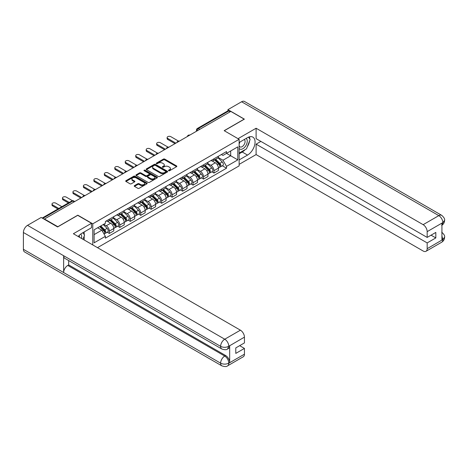 <?xml version="1.0" encoding="UTF-8"?>
<svg xmlns="http://www.w3.org/2000/svg" width="468" height="468" viewBox="0 0 468 468"><rect width="100%" height="100%" fill="white"/><g stroke="black" fill="none" stroke-linecap="round" stroke-linejoin="round"><path stroke-width="0.7" d="M168.65 170.732A0.649 0.374 0 0 0 169.574 170.732L176.571 166.696A0.93 0.538 0 0 0 176.845 166.315A0.93 0.538 0 0 0 176.571 165.935L164.718 159.091A0.93 0.538 0 0 0 163.402 159.091L156.406 163.127A0.649 0.374 0 0 0 157.324 163.66L158.231 163.139A2.978 1.72 0 0 1 162.449 163.139L163.431 163.712A2.978 1.72 0 0 1 164.309 164.923A2.978 1.72 0 0 1 163.431 166.14L162.531 166.666A0.649 0.374 0 0 0 163.449 167.199L164.356 166.672A2.978 1.72 0 0 1 168.568 166.672L169.556 167.246A2.978 1.72 0 0 1 170.428 168.462A2.978 1.72 0 0 1 169.556 169.679L168.65 170.2A0.649 0.374 0 0 0 168.65 170.732L168.65 170.2M134.497 185.626A0.93 0.538 0 0 0 134.222 186.007A0.93 0.538 0 0 0 134.497 186.387L137.82 188.306A0.93 0.538 0 0 0 139.136 188.306L146.905 183.819A0.93 0.538 0 0 0 147.18 183.438A0.93 0.538 0 0 0 146.905 183.058L135.053 176.22A0.93 0.538 0 0 0 133.737 176.22L125.968 180.701A0.93 0.538 0 0 0 125.693 181.081A0.93 0.538 0 0 0 125.968 181.461L129.987 183.784A0.93 0.538 0 0 0 131.303 183.784L134.626 181.865A0.93 0.538 0 0 0 134.901 181.485A0.93 0.538 0 0 0 134.626 181.104L132.637 179.952A2.492 1.439 0 0 1 131.906 178.934A2.492 1.439 0 0 1 133.444 177.606A2.492 1.439 0 0 1 136.159 177.916L143.963 182.421A2.492 1.439 0 0 1 144.688 183.438A2.492 1.439 0 0 1 143.149 184.766A2.492 1.439 0 0 1 140.435 184.456L139.136 183.708A0.93 0.538 0 0 0 137.82 183.708L134.497 185.626L134.497 186.387M92.763 223.821L77.805 215.181L57.816 226.723L44.466 219.018L230.818 111.425L244.167 119.135L224.178 130.677L239.136 139.312L92.763 223.821L92.763 244.928M158.295 176.483A0.93 0.538 0 0 0 159.617 176.483L167.386 171.996A0.93 0.538 0 0 0 167.655 171.616A0.93 0.538 0 0 0 167.386 171.235L155.534 164.397A0.93 0.538 0 0 0 154.218 164.397L146.443 168.878A0.93 0.538 0 0 0 146.174 169.258A0.93 0.538 0 0 0 146.443 169.638L158.295 176.483M144.436 170.873A0.649 0.374 0 0 1 145.098 170.966L145.098 170.194L157.143 177.15A0.93 0.538 0 0 1 157.418 177.53A0.93 0.538 0 0 1 157.143 177.91L149.374 182.391A0.93 0.538 0 0 1 148.058 182.391L136.206 175.553L139.534 173.646L139.534 172.873L136.206 174.792A0.93 0.538 0 0 0 135.936 175.172A0.93 0.538 0 0 0 136.206 175.553L136.206 174.792M139.534 173.646A0.93 0.538 0 0 1 140.85 173.646L140.85 172.873A0.93 0.538 0 0 0 139.534 172.873M140.85 172.873L145.653 175.646A0.93 0.538 0 0 0 146.97 175.646L149.181 174.371A0.93 0.538 0 0 0 149.45 173.991A0.93 0.538 0 0 0 149.181 173.61L144.173 170.721A0.649 0.374 0 0 1 145.098 170.194M97.49 247.66L239.136 165.883L239.136 139.312M44.466 219.018L44.466 219.363M199.76 129.361L198.35 128.548A1.895 1.094 60 0 0 197.402 128.448L227.793 110.904A1.895 1.094 60 0 1 228.741 110.998L198.35 128.548A1.895 1.094 120 0 0 197.01 130.87L197.01 130.946M230.145 111.811L228.741 110.998M213.981 158.792A4.364 2.521 60 0 1 213.075 160.752L217.503 158.196A4.364 2.521 -120 0 0 218.41 156.236M207.698 163.49L210.892 165.339A4.364 2.521 60 0 1 213.981 170.685L218.41 168.129A4.364 2.521 -120 0 0 215.321 162.782L212.156 160.951M218.41 168.129L218.41 170.492L213.981 173.043L211.858 171.82M213.075 160.752A4.364 2.521 60 0 1 210.928 160.553M213.981 170.685L213.981 173.043M203.516 164.835A4.364 2.521 60 0 1 202.615 166.795L207.037 164.239A4.364 2.521 -120 0 0 207.944 162.279M201.392 177.863L203.516 179.086L207.944 176.53L207.944 174.166A4.364 2.521 -120 0 0 204.855 168.825L201.69 166.994M202.615 166.795A4.364 2.521 60 0 1 200.462 166.596M197.233 169.533L200.433 171.382A4.364 2.521 60 0 1 203.516 176.723L203.516 179.086M193.05 170.879A4.364 2.521 60 0 1 192.149 172.838L196.578 170.282A4.364 2.521 -120 0 0 197.478 168.322M190.926 183.906L193.05 185.129L197.478 182.573L197.478 180.209A4.364 2.521 -120 0 0 194.395 174.868L191.225 173.037M192.149 172.838A4.364 2.521 60 0 1 189.996 172.639M186.767 175.576L189.967 177.425A4.364 2.521 60 0 1 193.05 182.766L193.05 185.129M182.584 176.916A4.364 2.521 60 0 1 181.683 178.875L186.112 176.319A4.364 2.521 -120 0 0 187.013 174.365M180.461 189.944L182.584 191.172L187.013 188.616L187.013 186.252A4.364 2.521 -120 0 0 183.93 180.905L180.759 179.08M181.683 178.875A4.364 2.521 60 0 1 179.536 178.682M176.301 181.619L179.501 183.462A4.364 2.521 60 0 1 182.584 188.809L182.584 191.172M172.119 182.959A4.364 2.521 60 0 1 171.218 184.918L175.646 182.362A4.364 2.521 -120 0 0 176.547 180.402M170.001 195.987L172.119 197.215L176.547 194.659L176.547 192.295A4.364 2.521 -120 0 0 173.464 186.948L170.293 185.117M171.218 184.918A4.364 2.521 60 0 1 169.071 184.72M165.836 187.662L169.036 189.505A4.364 2.521 60 0 1 172.119 194.852L172.119 197.215M161.659 189.002A4.364 2.521 60 0 1 160.752 190.962L165.181 188.405A4.364 2.521 -120 0 0 166.081 186.445M159.535 202.03L161.659 203.252L166.081 200.696L166.081 198.338A4.364 2.521 -120 0 0 162.999 192.991L159.828 191.16M160.752 190.962A4.364 2.521 60 0 1 158.605 190.763M155.376 193.699L158.57 195.548A4.364 2.521 60 0 1 161.659 200.895L161.659 203.252M151.193 195.045A4.364 2.521 60 0 1 150.286 197.005L154.715 194.448A4.364 2.521 -120 0 0 155.622 192.488M149.07 208.073L151.193 209.295L155.622 206.739L155.622 204.376A4.364 2.521 -120 0 0 152.533 199.035L149.362 197.203M150.286 197.005A4.364 2.521 60 0 1 148.14 196.806M144.91 199.742L148.104 201.591A4.364 2.521 60 0 1 151.193 206.932L151.193 209.295M140.728 201.088A4.364 2.521 60 0 1 139.821 203.048L144.249 200.491A4.364 2.521 -120 0 0 145.156 198.531M138.604 214.11L140.728 215.339L145.156 212.782L145.156 210.419A4.364 2.521 -120 0 0 142.067 205.078L138.902 203.247M139.821 203.048A4.364 2.521 60 0 1 137.674 202.849M134.445 205.785L137.639 207.634A4.364 2.521 60 0 1 140.728 212.975L140.728 215.339M130.262 207.125A4.364 2.521 60 0 1 129.361 209.085L133.784 206.528A4.364 2.521 -120 0 0 134.69 204.569M128.138 220.153L130.262 221.382L134.69 218.825L134.69 216.462A4.364 2.521 -120 0 0 131.602 211.115L128.437 209.29M129.361 209.085A4.364 2.521 60 0 1 127.208 208.892M123.979 211.828L127.179 213.671A4.364 2.521 60 0 1 130.262 219.018L130.262 221.382M119.796 213.168A4.364 2.521 60 0 1 118.895 215.128L123.318 212.571A4.364 2.521 -120 0 0 124.225 210.612M117.673 226.196L119.796 227.425L124.225 224.868L124.225 222.505A4.364 2.521 -120 0 0 121.142 217.158L117.971 215.327M118.895 215.128A4.364 2.521 60 0 1 116.743 214.929M113.513 217.872L116.713 219.714A4.364 2.521 60 0 1 119.796 225.061L119.796 227.425M109.331 219.211A4.364 2.521 60 0 1 108.43 221.171L112.858 218.614A4.364 2.521 -120 0 0 113.759 216.655M107.207 232.239L109.331 233.462L113.759 230.905L113.759 228.548A4.364 2.521 -120 0 0 110.676 223.201L107.505 221.37M108.43 221.171A4.364 2.521 60 0 1 106.283 220.972M103.697 224.283L106.248 225.757A4.364 2.521 60 0 1 109.331 231.104L109.331 233.462M221.393 154.516L222.973 155.423L237.797 146.864L230.683 150.971L230.683 155.774L222.973 160.226L218.164 157.453M94.103 234.626L101.819 230.174L105.376 236.328L94.103 242.839L94.103 229.823L105.376 223.318L105.376 221.499L226.524 151.55L226.524 153.369L237.797 159.88L226.524 166.386L222.973 160.226M237.797 146.864L237.797 159.88M105.376 236.328L105.376 238.148L226.524 168.205L226.524 166.386M101.819 230.174L97.66 227.77M222.323 165.777L226.524 168.205M168.913 170.826L169.556 170.451A2.978 1.72 0 0 0 170.428 169.235L170.428 168.462M164.309 164.923L164.309 165.701A2.978 1.72 0 0 1 163.431 166.918L162.788 167.287M176.559 166.702L164.718 159.863A0.93 0.538 0 0 0 163.402 159.863L156.663 163.753M167.374 172.002L155.534 165.169A0.93 0.538 0 0 0 154.218 165.169L146.461 169.65L146.443 168.878M165.736 171.885A0.649 0.374 0 0 0 165.736 171.352L155.335 165.344A0.649 0.374 0 0 0 154.411 165.344L153.457 165.894A2.978 1.72 0 0 0 152.586 167.111A2.978 1.72 0 0 0 153.457 168.328L160.571 172.435A2.978 1.72 0 0 0 164.783 172.435L165.736 171.885L165.736 172.657A0.649 0.374 0 0 0 165.929 172.394L165.929 171.616M152.586 167.111L152.586 167.889A2.978 1.72 0 0 0 153.457 169.1L153.457 168.328M165.736 172.657L164.783 173.207A2.978 1.72 0 0 1 160.571 173.207L153.457 169.1M140.85 173.646L145.653 176.418A0.93 0.538 0 0 0 146.97 176.418L149.181 175.149A0.93 0.538 0 0 0 149.45 174.769L149.45 173.991M145.098 170.966L157.131 177.916M150.643 178.524A2.492 1.439 0 0 0 153.358 178.84A2.492 1.439 0 0 0 154.896 177.507A2.492 1.439 0 0 0 154.165 176.494L151.416 174.903A0.93 0.538 0 0 0 150.099 174.903L147.894 176.179A0.93 0.538 0 0 0 147.619 176.559A0.93 0.538 0 0 0 147.894 176.939L150.643 178.524L150.643 179.302A2.492 1.439 0 0 0 153.358 179.613A2.492 1.439 0 0 0 154.896 178.285L154.896 177.507M147.619 176.559L147.619 177.331A0.93 0.538 0 0 0 147.894 177.711L147.894 176.939M150.643 179.302L147.894 177.711M144.688 183.438L144.688 184.216A2.492 1.439 0 0 1 143.149 185.544A2.492 1.439 0 0 1 140.435 185.229L139.136 184.48A0.93 0.538 0 0 0 137.82 184.48L134.509 186.393M131.906 178.934L131.906 179.712A2.492 1.439 0 0 0 132.637 180.724L132.637 179.952M134.614 181.871L132.637 180.724M146.893 183.825L135.053 176.992A0.93 0.538 0 0 0 133.737 176.992L125.98 181.473L125.968 180.701M214.543 159.904L218.667 163.97A2.369 1.369 60 0 1 219.293 167.526L218.41 168.041M215.368 160.717L217.111 161.723M178.466 141.079L170.849 136.679A2.182 1.258 -0 0 0 168.468 136.404A2.182 1.258 -0 0 0 167.123 137.569A2.182 1.258 -0 0 0 167.76 138.458L175.88 143.144M214.999 159.641L219.515 164.093A1.141 0.655 60 0 1 219.814 165.801A1.141 0.655 60 0 1 219.714 165.842M215.684 159.249L219.808 163.314A2.369 1.369 60 0 1 220.434 166.871A2.369 1.369 60 0 1 219.714 166.947M217.989 157.745L222.224 161.922A2.369 1.369 60 0 1 222.85 165.473L220.434 166.871M175.009 143.653L167.76 139.47A2.182 1.258 180 0 1 167.123 138.575L167.123 137.569M204.077 165.947L208.201 170.013A2.369 1.369 60 0 1 208.827 173.569L207.944 174.078M204.902 166.76L206.651 167.766M168 147.122L160.384 142.722A2.182 1.258 -0 0 0 158.003 142.447A2.182 1.258 -0 0 0 156.657 143.612A2.182 1.258 -0 0 0 157.295 144.501L165.415 149.187M204.534 165.684L209.05 170.136A1.141 0.655 60 0 1 209.354 171.844A1.141 0.655 60 0 1 209.249 171.885M205.218 165.286L209.342 169.357A2.369 1.369 60 0 1 209.968 172.914A2.369 1.369 60 0 1 209.249 172.99M207.529 163.788L211.758 167.959A2.369 1.369 60 0 1 212.384 171.516L209.968 172.914M164.543 149.69L157.295 145.507A2.182 1.258 180 0 1 156.657 144.618L156.657 143.612M193.612 171.99L197.736 176.056A2.369 1.369 60 0 1 198.362 179.613L197.478 180.121M194.436 172.797L196.186 173.809M157.541 153.165L149.918 148.76A2.182 1.258 -0 0 0 147.537 148.491A2.182 1.258 -0 0 0 146.191 149.655A2.182 1.258 -0 0 0 146.829 150.544L154.949 155.23M194.074 171.727L198.584 176.179A1.141 0.655 60 0 1 198.888 177.887A1.141 0.655 60 0 1 198.783 177.928M194.752 171.329L198.877 175.395A2.369 1.369 60 0 1 199.503 178.951A2.369 1.369 60 0 1 198.789 179.028M197.063 169.831L201.293 174.002A2.369 1.369 60 0 1 201.919 177.559L199.503 178.951M154.077 155.733L146.829 151.55A2.182 1.258 180 0 1 146.191 150.661L146.191 149.655M245.179 149.608A10.67 6.16 120 0 1 242.225 152.018L247.519 155.078A10.67 6.16 120 0 0 254.493 145.671A10.67 6.16 120 0 0 252.86 137.118A10.67 6.16 120 0 0 247.519 137.645L239.136 142.488M247.519 155.078L239.136 159.916M239.136 164.373L256.107 154.575L256.107 144.156L427.167 242.915L427.167 248.684L442.927 239.505L441.927 239.973L441.927 223.318L442.833 222.598L427.167 231.642A5.692 3.288 -120 0 0 423.142 224.669L438.808 215.631L241.587 101.761L227.934 109.647L244.372 119.135L224.277 130.736M260.869 141.406L256.107 144.156M431.057 235.17L435.825 237.919L435.825 232.421L427.167 237.416L256.107 138.651L256.107 128.238L423.142 224.669M238.031 138.674L256.107 128.238M256.107 154.575L423.142 251.006A5.692 3.288 -120 0 0 425.991 251.293A5.692 3.288 -120 0 0 427.167 248.684M241.587 101.761A5.832 3.37 -60 0 1 244.501 101.474L441.722 215.339A5.832 3.37 -60 0 0 438.808 215.631A5.692 3.288 60 0 1 442.833 222.598M227.934 110.846L227.934 109.647M427.167 237.416L427.167 231.642M435.825 237.919L427.167 242.915M247.297 146.817A10.67 6.16 120 0 0 249.596 140.897M249.772 138.984A10.67 6.16 120 0 0 249.502 136.808M242.225 152.018L239.136 153.796M441.927 235.989L442.833 239.446M441.722 232.186C444.015 234.246 444.974 235.89 444.6 237.124L442.939 239.499M441.722 215.339C444.009 217.38 444.969 219.042 444.6 220.317L442.933 222.657M221.832 348.993A5.832 3.37 -60 0 1 220.621 346.361C223.306 347.648 225.991 347.636 228.665 346.326L227.594 348.988C226.641 349.953 224.716 349.959 221.832 348.993L64.859 258.365A5.832 3.37 -60 0 1 63.648 255.733L23.4 232.497A5.832 3.37 -60 0 1 27.524 225.348L41.178 217.468L57.611 226.957L77.735 215.339L91.488 223.277L91.488 227.729L81.964 233.234A10.67 6.16 120 0 0 78.226 236.533M91.488 223.277L73.377 233.737L240.412 330.174A5.692 3.288 60 0 1 244.436 337.141L244.436 342.915L235.784 347.911L235.784 353.41L244.436 348.414L244.436 354.182A5.692 3.288 60 0 1 243.255 356.791L227.594 365.836A5.692 3.288 -120 0 0 228.77 363.226L244.436 354.182M83.942 239.832L86.188 241.131M84.176 239.698L84.176 236.124M84.176 234.521L84.176 231.952M227.594 365.836C226.682 366.795 224.763 366.801 221.832 365.841L24.611 251.977A5.832 3.37 -60 0 1 23.4 249.304L63.648 272.54A5.832 3.37 -60 0 1 67.772 265.438L224.745 356.06L225.652 355.54A5.692 3.288 60 0 1 229.677 362.513L229.677 345.858A5.692 3.288 60 0 1 228.501 348.461L227.594 348.988M23.4 232.497L23.4 249.304M27.524 225.348L224.745 339.212A5.832 3.37 -60 0 0 220.621 346.361L63.648 255.733L63.648 272.54L220.621 363.168C223.3 364.461 225.986 364.461 228.671 363.168L228.77 363.226M244.436 348.414L239.674 345.665M68.679 260.571L68.679 264.911L225.652 355.54M68.679 264.911L67.772 265.438M239.136 148.414A6.166 3.563 120 0 0 244.039 147.882A6.166 3.563 120 0 0 247.256 141.172A6.166 3.563 120 0 0 246.133 138.446M239.651 142.19A6.166 3.563 120 0 0 239.136 143.302M239.136 145.361A4.224 2.439 120 0 0 239.99 146.888A4.224 2.439 120 0 0 243.243 145.753A4.224 2.439 120 0 0 245.086 141.506A4.224 2.439 120 0 0 244.208 139.575A4.224 2.439 120 0 0 244.197 139.569M240.002 141.985A4.224 2.439 120 0 0 239.136 144.518M248.485 137.159L250.134 139.505L246.513 148.842L239.271 153.024M81.485 238.417A6.166 3.563 120 0 0 81.695 236.755A6.166 3.563 120 0 0 80.671 234.105M79.519 237.282A4.224 2.439 120 0 0 79.525 237.089A4.224 2.439 120 0 0 79.086 235.55M82.894 232.695L84.579 235.094L82.959 239.265M183.152 178.033L187.27 182.099A2.369 1.369 60 0 1 187.896 185.656L187.013 186.165M183.971 178.84L185.72 179.852M147.075 159.202L139.452 154.803A2.182 1.258 -0 0 0 137.077 154.534A2.182 1.258 -0 0 0 135.726 155.698A2.182 1.258 -0 0 0 136.369 156.587L144.483 161.273M183.608 177.764L188.118 182.222A1.141 0.655 60 0 1 188.423 183.93A1.141 0.655 60 0 1 188.317 183.971M184.293 177.372L188.411 181.438A2.369 1.369 60 0 1 189.037 184.995A2.369 1.369 60 0 1 188.323 185.071M186.597 175.869L190.827 180.045A2.369 1.369 60 0 1 191.453 183.602L189.037 184.995M143.612 161.776L136.369 157.593A2.182 1.258 180 0 1 135.726 156.704L135.726 155.698M172.686 184.07L176.805 188.142A2.369 1.369 60 0 1 177.43 191.693L176.547 192.208M173.505 184.883L175.254 185.89M136.609 165.245L128.987 160.846A2.182 1.258 -0 0 0 126.612 160.571A2.182 1.258 -0 0 0 125.26 161.735A2.182 1.258 -0 0 0 125.904 162.63L134.018 167.316M173.142 183.807L177.659 188.265A1.141 0.655 60 0 1 177.957 189.967A1.141 0.655 60 0 1 177.852 190.008M173.827 183.415L177.945 187.481A2.369 1.369 60 0 1 178.571 191.038A2.369 1.369 60 0 1 177.858 191.114M176.132 181.912L180.361 186.089A2.369 1.369 60 0 1 180.987 189.645L178.571 191.038M133.146 167.819L125.904 163.636A2.182 1.258 180 0 1 125.26 162.741L125.26 161.735M162.22 190.113L166.345 194.179A2.369 1.369 60 0 1 166.971 197.736L166.081 198.251M163.039 190.926L164.789 191.933M126.144 171.288L118.521 166.889A2.182 1.258 -0 0 0 116.146 166.614A2.182 1.258 -0 0 0 114.8 167.778A2.182 1.258 -0 0 0 115.438 168.667L123.552 173.353M162.677 189.85L167.193 194.302A1.141 0.655 60 0 1 167.491 196.01A1.141 0.655 60 0 1 167.386 196.051M163.361 189.458L167.486 193.524A2.369 1.369 60 0 1 168.106 197.081A2.369 1.369 60 0 1 167.392 197.157M165.666 187.955L169.896 192.132A2.369 1.369 60 0 1 170.522 195.682L168.106 197.081M122.68 173.856L115.438 169.673A2.182 1.258 180 0 1 114.8 168.784L114.8 167.778M151.755 196.156L155.879 200.222A2.369 1.369 60 0 1 156.505 203.779L155.616 204.288M152.58 196.969L154.323 197.976M115.678 177.331L108.055 172.932A2.182 1.258 -0 0 0 105.68 172.657A2.182 1.258 -0 0 0 104.335 173.821A2.182 1.258 -0 0 0 104.972 174.71L113.086 179.396M152.211 195.893L156.727 200.345A1.141 0.655 60 0 1 157.026 202.053A1.141 0.655 60 0 1 156.92 202.094M152.896 195.495L157.02 199.567A2.369 1.369 60 0 1 157.646 203.118A2.369 1.369 60 0 1 156.926 203.194M155.201 193.998L159.43 198.169A2.369 1.369 60 0 1 160.056 201.726L157.646 203.118M112.215 179.899L104.972 175.716A2.182 1.258 180 0 1 104.335 174.827L104.335 173.821M141.289 202.199L145.413 206.265A2.369 1.369 60 0 1 146.039 209.822L145.156 210.331M142.114 203.007L143.857 204.019M105.212 183.368L97.596 178.969A2.182 1.258 -0 0 0 95.215 178.7A2.182 1.258 -0 0 0 93.869 179.864A2.182 1.258 -0 0 0 94.507 180.753L102.627 185.439M141.745 201.936L146.262 206.388A1.141 0.655 60 0 1 146.56 208.096A1.141 0.655 60 0 1 146.461 208.137M142.43 201.538L146.554 205.604A2.369 1.369 60 0 1 147.18 209.161A2.369 1.369 60 0 1 146.461 209.237M144.735 200.041L148.97 204.212A2.369 1.369 60 0 1 149.596 207.769L147.18 209.161M101.749 185.942L94.507 181.759A2.182 1.258 180 0 1 93.869 180.87L93.869 179.864M130.824 208.242L134.948 212.308A2.369 1.369 60 0 1 135.574 215.865L134.69 216.374M131.648 209.05L133.398 210.062M94.747 189.411L87.13 185.012A2.182 1.258 -0 0 0 84.749 184.743A2.182 1.258 -0 0 0 83.403 185.901A2.182 1.258 -0 0 0 84.041 186.796L92.161 191.482M131.28 207.973L135.796 212.431A1.141 0.655 60 0 1 136.094 214.133A1.141 0.655 60 0 1 135.995 214.18M131.964 207.581L136.089 211.647A2.369 1.369 60 0 1 136.714 215.204A2.369 1.369 60 0 1 135.995 215.28M134.275 206.078L138.505 210.255A2.369 1.369 60 0 1 139.131 213.812L136.714 215.204M91.289 191.985L84.041 187.803A2.182 1.258 180 0 1 83.403 186.913L83.403 185.901M120.358 214.28L124.482 218.351A2.369 1.369 60 0 1 125.108 221.902L124.225 222.417M121.183 215.093L122.932 216.099M84.287 195.454L76.664 191.055A2.182 1.258 -0 0 0 74.283 190.78A2.182 1.258 -0 0 0 72.938 191.944A2.182 1.258 -0 0 0 73.575 192.839L81.695 197.525M120.82 214.016L125.33 218.468A1.141 0.655 60 0 1 125.635 220.176A1.141 0.655 60 0 1 125.529 220.217M121.499 213.624L125.623 217.69A2.369 1.369 60 0 1 126.249 221.247A2.369 1.369 60 0 1 125.535 221.323M123.809 212.121L128.039 216.298A2.369 1.369 60 0 1 128.665 219.849L126.249 221.247M80.824 198.028L73.575 193.846A2.182 1.258 180 0 1 72.938 192.951L72.938 191.944M109.898 220.323L114.016 224.388A2.369 1.369 60 0 1 114.642 227.945L113.759 228.46M110.717 221.136L112.466 222.142M72.476 200.719L66.199 197.098A2.182 1.258 -0 0 0 63.823 196.823A2.182 1.258 -0 0 0 62.472 197.987A2.182 1.258 -0 0 0 63.116 198.877L69.264 202.428M110.354 220.059L114.865 224.511A1.141 0.655 60 0 1 115.169 226.219A1.141 0.655 60 0 1 115.064 226.26M111.039 219.667L115.157 223.733A2.369 1.369 60 0 1 115.783 227.29A2.369 1.369 60 0 1 115.069 227.366M113.344 218.164L117.573 222.335A2.369 1.369 60 0 1 118.199 225.892L115.783 227.29M68.392 202.936L63.116 199.883A2.182 1.258 180 0 1 62.472 198.994L62.472 197.987M99.678 226.606L103.551 230.431A2.369 1.369 60 0 1 104.177 233.988L104.06 234.059M100.251 227.179L102.001 228.185M61.887 206.692L55.733 203.141A2.182 1.258 -0 0 0 53.358 202.866A2.182 1.258 -0 0 0 52.007 204.03A2.182 1.258 -0 0 0 52.65 204.92L58.798 208.471M100.134 226.342L104.405 230.554A1.141 0.655 60 0 1 104.703 232.263A1.141 0.655 60 0 1 104.598 232.303M100.819 225.95L104.692 229.776A2.369 1.369 60 0 1 105.318 233.327A2.369 1.369 60 0 1 104.604 233.403M103.229 224.552L107.108 228.378A2.369 1.369 60 0 1 107.734 231.935L105.318 233.327M57.927 208.974L52.65 205.926A2.182 1.258 180 0 1 52.007 205.037L52.007 204.03M197.075 130.905L197.01 130.87A1.895 1.094 0 0 1 196.455 130.092L196.455 131.268M119.796 225.061L124.225 222.505M130.262 219.018L134.69 216.462M140.728 212.975L145.156 210.419M151.193 206.932L155.622 204.376M161.659 200.895L166.081 198.338M172.119 194.852L176.547 192.295M182.584 188.809L187.013 186.252M193.05 182.766L197.478 180.209M203.516 176.723L207.944 174.166M109.331 231.104L113.759 228.548M106.248 225.757L110.676 223.201M116.713 219.714L121.142 217.158M127.179 213.671L131.602 211.115M137.639 207.634L142.067 205.078M148.104 201.591L152.533 199.035M158.57 195.548L162.999 192.991M169.036 189.505L173.464 186.948M179.501 183.462L183.93 180.905M189.967 177.425L194.395 174.868M200.433 171.382L204.855 168.825M210.892 165.339L215.321 162.782M189.645 135.199A1.895 1.094 120 0 0 188.809 135.679M179.18 141.237A1.895 1.094 120 0 0 178.343 141.722M168.714 147.28A1.895 1.094 120 0 0 167.877 147.765M158.254 153.323A1.895 1.094 120 0 0 157.412 153.808M147.789 159.366A1.895 1.094 120 0 0 146.952 159.845M137.323 165.409A1.895 1.094 120 0 0 136.486 165.888M126.857 171.446A1.895 1.094 120 0 0 126.021 171.931M116.392 177.489A1.895 1.094 120 0 0 115.555 177.975M105.926 183.532A1.895 1.094 120 0 0 105.089 184.018M95.46 189.575A1.895 1.094 120 0 0 94.624 190.055M85.001 195.618A1.895 1.094 120 0 0 84.158 196.098M74.184 201.86L72.774 201.047L42.752 218.38M74.74 201.538L73.722 200.953A1.895 1.094 120 0 0 72.774 201.047A1.895 1.094 60 0 0 71.826 200.953L42.196 218.059M169.556 170.451L169.556 169.679M162.531 167.199L162.531 166.666M163.431 166.918L163.431 166.14M156.406 163.66L156.406 163.127M163.402 159.863L163.402 159.091M164.718 159.863L164.718 159.091M176.571 166.696L176.571 165.935M154.218 165.169L154.218 164.397M155.534 165.169L155.534 164.397M167.386 171.996L167.386 171.235M160.571 173.207L160.571 172.435M164.783 173.207L164.783 172.435M145.653 176.418L145.653 175.646M146.97 176.418L146.97 175.646M149.181 175.149L149.181 174.371M157.143 177.91L157.143 177.15M137.82 184.48L137.82 183.708M139.136 184.48L139.136 183.708M140.435 185.229L140.435 184.456M134.626 181.865L134.626 181.104M133.737 176.992L133.737 176.22M135.053 176.992L135.053 176.22M146.905 183.819L146.905 183.058M218.667 163.97L217.304 164.759M220.054 165.28L219.627 165.526M222.224 161.922L219.808 163.314M167.76 139.47L167.76 138.458M208.201 170.013L206.838 170.802M209.588 171.323L209.161 171.569M211.758 167.959L209.342 169.357M157.295 145.507L157.295 144.501M197.736 176.056L196.373 176.84M199.122 177.366L198.695 177.612M201.293 174.002L198.877 175.395M146.829 151.55L146.829 150.544M444.6 237.141C444.536 239.376 443.553 241.078 441.652 242.249A5.692 3.288 -120 0 0 442.833 239.639M441.927 225.207L442.833 222.791M229.677 362.513L228.676 363.168M244.436 337.141L228.676 346.326M228.77 346.378L229.677 345.858M228.77 346.185A5.692 3.288 60 0 0 224.745 339.212L240.412 330.174M221.832 365.841A5.832 3.37 -60 0 1 220.621 363.168A5.832 3.37 -60 0 1 224.745 356.06C227.173 357.687 228.513 360.009 228.77 363.033M187.27 182.099L185.907 182.883M188.657 183.403L188.23 183.655M190.827 180.045L188.411 181.438M136.369 157.593L136.369 156.587M176.805 188.142L175.447 188.926M178.191 189.446L177.764 189.692M180.361 186.089L177.945 187.481M125.904 163.636L125.904 162.63M166.345 194.179L164.982 194.969M167.725 195.489L167.298 195.735M169.896 192.132L167.486 193.524M115.438 169.673L115.438 168.667M155.879 200.222L154.516 201.012M157.266 201.532L156.833 201.778M159.43 198.169L157.02 199.567M104.972 175.716L104.972 174.71M145.413 206.265L144.05 207.049M146.8 207.576L146.373 207.821M148.97 204.212L146.554 205.604M94.507 181.759L94.507 180.753M134.948 212.308L133.585 213.092M136.334 213.613L135.907 213.864M138.505 210.255L136.089 211.647M84.041 187.803L84.041 186.796M124.482 218.351L123.119 219.135M125.869 219.656L125.442 219.901M128.039 216.298L125.623 217.69M73.575 193.846L73.575 192.839M114.016 224.388L112.653 225.178M115.403 225.699L114.976 225.945M117.573 222.335L115.157 223.733M63.116 199.883L63.116 198.877M103.551 230.431L102.363 231.116M104.937 231.742L104.51 231.988M107.108 228.378L104.692 229.776M52.65 205.926L52.65 204.92M189.809 135.106A1.895 1.895 0 0 0 187.375 136.51M179.343 141.149A1.895 1.895 0 0 0 176.91 142.553M168.878 147.186A1.895 1.895 0 0 0 166.444 148.596M158.412 153.229A1.895 1.895 0 0 0 155.979 154.633M147.946 159.272A1.895 1.895 0 0 0 145.513 160.676M137.481 165.315A1.895 1.895 0 0 0 135.047 166.719M127.021 171.352A1.895 1.895 0 0 0 124.582 172.762M116.555 177.395A1.895 1.895 0 0 0 114.122 178.805M106.09 183.438A1.895 1.895 0 0 0 103.656 184.842M95.624 189.481A1.895 1.895 0 0 0 93.191 190.886M85.158 195.525A1.895 1.895 0 0 0 82.725 196.929M73.722 200.953A1.895 1.895 0 0 0 71.826 200.953M197.402 128.448A1.895 1.895 0 0 0 196.455 130.092M425.991 251.293L441.652 242.249M444.6 220.334C444.524 222.546 443.541 224.236 441.652 225.4"/></g></svg>
